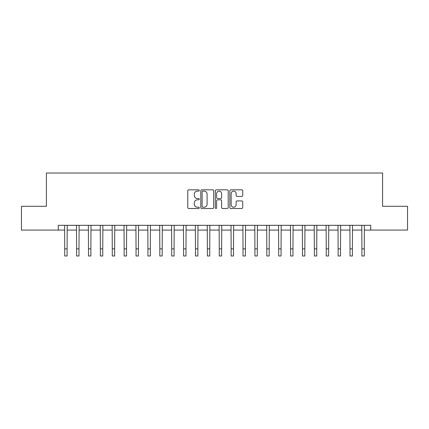 <?xml version="1.0" encoding="UTF-8"?>
<svg xmlns="http://www.w3.org/2000/svg" width="429" height="429" viewBox="0 0 429 429"><rect width="100%" height="100%" fill="white"/><g stroke="black" fill="none" stroke-linecap="round" stroke-linejoin="round"><path stroke-width="0.64" d="M199.287 190.487A0.654 0.654 0 0 0 198.632 189.833L188.712 189.833A0.933 0.933 0 0 0 187.779 190.766L187.779 207.566A0.933 0.933 0 0 0 188.712 208.499L198.632 208.499A0.654 0.654 0 0 0 199.287 207.845A0.654 0.654 0 0 0 198.632 207.191L197.345 207.191A2.987 2.987 0 0 1 194.358 204.204L194.358 202.804A2.987 2.987 0 0 1 197.345 199.817L198.632 199.817A0.654 0.654 0 0 0 199.287 199.163A0.654 0.654 0 0 0 198.632 198.514L197.345 198.514A2.987 2.987 0 0 1 194.358 195.527L194.358 194.123A2.987 2.987 0 0 1 197.345 191.136L198.632 191.136A0.654 0.654 0 0 0 199.287 190.487M241.779 196.412A0.933 0.933 0 0 0 242.712 195.479L242.712 190.766A0.933 0.933 0 0 0 241.779 189.833L230.764 189.833A0.933 0.933 0 0 0 229.831 190.766L229.831 207.566A0.933 0.933 0 0 0 230.764 208.499L241.779 208.499A0.933 0.933 0 0 0 242.712 207.566L242.712 201.871A0.933 0.933 0 0 0 241.779 200.938L237.065 200.938A0.933 0.933 0 0 0 236.132 201.871L236.132 204.697A2.499 2.499 0 0 1 233.633 207.191A2.499 2.499 0 0 1 231.14 204.697L231.14 193.635A2.499 2.499 0 0 1 233.633 191.136A2.499 2.499 0 0 1 236.132 193.635L236.132 195.479A0.933 0.933 0 0 0 237.065 196.412L241.779 196.412M58.301 230.073L21.45 230.073L21.45 206.295L46.412 206.295L46.412 173.016L382.588 173.016L382.588 206.295L407.55 206.295L407.55 230.073L370.699 230.073L370.699 225.316L58.301 225.316L58.301 230.073L64.72 230.073M213.685 190.766A0.933 0.933 0 0 0 212.752 189.833L201.737 189.833A0.933 0.933 0 0 0 200.804 190.766L200.804 207.566A0.933 0.933 0 0 0 201.737 208.499L212.752 208.499A0.933 0.933 0 0 0 213.685 207.566L213.685 190.766M216.248 189.833L227.263 189.833A0.933 0.933 0 0 1 228.196 190.766L228.196 207.566A0.933 0.933 0 0 1 227.263 208.499L222.549 208.499A0.933 0.933 0 0 1 221.616 207.566L221.616 200.751A0.933 0.933 0 0 0 220.683 199.817L217.557 199.817A0.933 0.933 0 0 0 216.624 200.751L216.624 207.845A0.654 0.654 0 0 1 215.969 208.499A0.654 0.654 0 0 1 215.315 207.845L215.315 190.766A0.933 0.933 0 0 1 216.248 189.833M67.096 230.073L76.609 230.073M78.984 230.073L88.492 230.073M90.873 230.073L100.381 230.073M102.762 230.073L112.269 230.073M114.645 230.073L124.158 230.073M126.534 230.073L136.041 230.073M138.422 230.073L147.93 230.073M150.311 230.073L159.819 230.073M162.194 230.073L171.707 230.073M174.083 230.073L183.591 230.073M185.972 230.073L195.479 230.073M197.86 230.073L207.368 230.073M209.743 230.073L219.257 230.073M221.632 230.073L231.14 230.073M233.521 230.073L243.029 230.073M245.409 230.073L254.917 230.073M257.293 230.073L266.806 230.073M269.181 230.073L278.689 230.073M281.07 230.073L290.578 230.073M292.959 230.073L302.466 230.073M304.842 230.073L314.355 230.073M316.731 230.073L326.238 230.073M328.619 230.073L338.127 230.073M340.508 230.073L350.016 230.073M352.391 230.073L361.904 230.073M364.28 230.073L370.699 230.073M202.761 191.136A0.654 0.654 0 0 0 202.107 191.79L202.107 206.542A0.654 0.654 0 0 0 202.761 207.191L204.113 207.191A2.987 2.987 0 0 0 207.1 204.204L207.1 194.123A2.987 2.987 0 0 0 204.113 191.136L202.761 191.136M221.616 193.683A2.499 2.499 0 0 0 219.122 191.184A2.499 2.499 0 0 0 216.624 193.683L216.624 197.576A0.933 0.933 0 0 0 217.557 198.514L220.683 198.514A0.933 0.933 0 0 0 221.616 197.576L221.616 193.683M64.607 225.316L64.72 248.852L67.096 248.852L67.208 225.316M64.72 248.852L64.72 255.984L67.096 255.984L67.096 248.852M76.496 225.316L76.609 248.852L78.984 248.852L79.097 225.316M76.609 248.852L76.609 255.984L78.984 255.984L78.984 248.852M88.379 225.316L88.492 248.852L90.873 248.852L90.986 225.316M88.492 248.852L88.492 255.984L90.873 255.984L90.873 248.852M100.268 225.316L100.381 248.852L102.762 248.852L102.874 225.316M100.381 248.852L100.381 255.984L102.762 255.984L102.762 248.852M112.157 225.316L112.269 248.852L114.645 248.852L114.758 225.316M112.269 248.852L112.269 255.984L114.645 255.984L114.645 248.852M124.045 225.316L124.158 248.852L126.534 248.852L126.646 225.316M124.158 248.852L124.158 255.984L126.534 255.984L126.534 248.852M135.929 225.316L136.041 248.852L138.422 248.852L138.535 225.316M136.041 248.852L136.041 255.984L138.422 255.984L138.422 248.852M147.817 225.316L147.93 248.852L150.311 248.852L150.423 225.316M147.93 248.852L147.93 255.984L150.311 255.984L150.311 248.852M159.706 225.316L159.819 248.852L162.194 248.852L162.307 225.316M159.819 248.852L159.819 255.984L162.194 255.984L162.194 248.852M171.595 225.316L171.707 248.852L174.083 248.852L174.195 225.316M171.707 248.852L171.707 255.984L174.083 255.984L174.083 248.852M183.478 225.316L183.591 248.852L185.972 248.852L186.084 225.316M183.591 248.852L183.591 255.984L185.972 255.984L185.972 248.852M195.367 225.316L195.479 248.852L197.86 248.852L197.973 225.316M195.479 248.852L195.479 255.984L197.86 255.984L197.86 248.852M207.255 225.316L207.368 248.852L209.743 248.852L209.856 225.316M207.368 248.852L207.368 255.984L209.743 255.984L209.743 248.852M219.144 225.316L219.257 248.852L221.632 248.852L221.745 225.316M219.257 248.852L219.257 255.984L221.632 255.984L221.632 248.852M231.027 225.316L231.14 248.852L233.521 248.852L233.633 225.316M231.14 248.852L231.14 255.984L233.521 255.984L233.521 248.852M242.916 225.316L243.029 248.852L245.409 248.852L245.522 225.316M243.029 248.852L243.029 255.984L245.409 255.984L245.409 248.852M254.805 225.316L254.917 248.852L257.293 248.852L257.405 225.316M254.917 248.852L254.917 255.984L257.293 255.984L257.293 248.852M266.693 225.316L266.806 248.852L269.181 248.852L269.294 225.316M266.806 248.852L266.806 255.984L269.181 255.984L269.181 248.852M278.577 225.316L278.689 248.852L281.07 248.852L281.183 225.316M278.689 248.852L278.689 255.984L281.07 255.984L281.07 248.852M290.465 225.316L290.578 248.852L292.959 248.852L293.071 225.316M290.578 248.852L290.578 255.984L292.959 255.984L292.959 248.852M302.354 225.316L302.466 248.852L304.842 248.852L304.955 225.316M302.466 248.852L302.466 255.984L304.842 255.984L304.842 248.852M314.243 225.316L314.355 248.852L316.731 248.852L316.843 225.316M314.355 248.852L314.355 255.984L316.731 255.984L316.731 248.852M326.126 225.316L326.238 248.852L328.619 248.852L328.732 225.316M326.238 248.852L326.238 255.984L328.619 255.984L328.619 248.852M338.014 225.316L338.127 248.852L340.508 248.852L340.621 225.316M338.127 248.852L338.127 255.984L340.508 255.984L340.508 248.852M349.903 225.316L350.016 248.852L352.391 248.852L352.504 225.316M350.016 248.852L350.016 255.984L352.391 255.984L352.391 248.852M361.792 225.316L361.904 248.852L364.28 248.852L364.393 225.316M361.904 248.852L361.904 255.984L364.28 255.984L364.28 248.852"/></g></svg>
